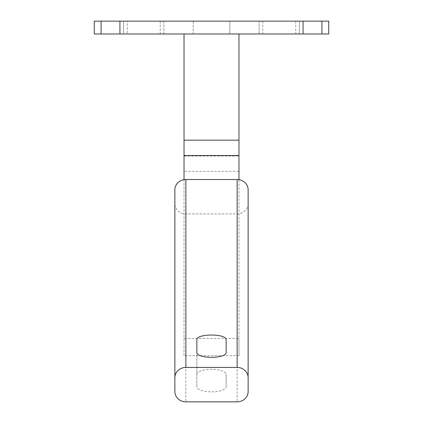 <?xml version="1.0" encoding="UTF-8"?>
<svg xmlns="http://www.w3.org/2000/svg" width="423" height="423" viewBox="0 0 423 423"><rect width="100%" height="100%" fill="white"/><g stroke="black" fill="none" stroke-linecap="round" stroke-linejoin="round"><path stroke-width="0.32" stroke-dasharray="2.12 1.59" d="M94.281 21.15L328.719 21.15M94.281 33.972L328.719 33.972M193.184 21.15L193.184 33.972L229.816 33.972L193.184 33.972L193.184 21.15L229.816 21.15L229.816 33.972L229.816 21.15L193.184 21.15M127.26 33.972L163.881 33.972L123.59 33.972L127.26 33.972L127.26 21.15L163.881 21.15L127.26 21.15M259.13 33.972L299.41 33.972L259.13 33.972L259.119 21.15L299.41 21.15L259.13 21.15M184.026 179.648L184.026 338.448L238.974 338.448L238.974 179.648M184.026 338.448L184.026 355.658L238.974 355.658L238.974 338.448M184.026 355.658L184.026 171.357L238.974 171.357L238.974 355.658M184.026 155.987L184.026 33.972L238.974 33.972L238.974 155.987L184.026 155.987L184.026 171.357M238.974 171.357L238.974 155.987M174.868 189.832L174.868 203.6A10.987 10.326 180 0 0 185.861 213.927L237.139 213.927A10.987 10.326 180 0 0 248.132 203.6L248.132 189.832M248.132 377.755L248.132 391.524M174.868 203.6L174.868 391.524M196.848 374.313A14.652 5.013 180 0 1 211.5 369.3A14.652 5.013 180 0 1 226.152 374.313L226.152 386.839A14.652 5.013 180 0 1 211.5 391.851A14.652 5.013 180 0 1 196.848 386.839L196.848 352.417L196.848 386.839M226.152 386.839L226.152 374.313M163.87 21.15L163.87 33.972M160.206 21.15L160.206 33.972M123.601 21.15L123.601 33.972L123.59 21.15M295.74 21.15L295.74 33.972M299.399 21.15L299.399 33.972L299.41 21.15M262.794 21.15L262.794 33.972M185.861 213.927L185.861 401.85M237.139 213.927L237.139 401.85M163.881 33.972L163.881 21.15M259.119 33.972L259.119 21.15"/><path stroke-width="0.63" d="M328.719 21.15L321.914 21.15L321.914 33.972L328.719 33.972L328.719 21.15L328.719 33.972M303.074 21.15L119.926 21.15L119.926 33.972L303.074 33.972L303.074 21.15L321.914 21.15M101.086 21.15L94.281 21.15L94.281 33.972L101.086 33.972L101.086 21.15L119.926 21.15M321.914 33.972L303.074 33.972M119.926 33.972L101.086 33.972M184.026 33.972L184.026 140.166L238.974 140.166L238.974 33.972L184.026 33.972L238.974 33.972M238.974 179.648L238.974 155.537L184.026 155.537L184.026 179.648M184.026 155.537L184.026 140.166M238.974 140.166L238.974 155.537M174.868 377.755L174.868 189.832A10.987 10.326 180 0 1 185.861 179.505L237.139 179.505A10.987 10.326 180 0 1 248.132 189.832L248.132 377.755A10.987 10.326 180 0 0 237.139 367.428L185.861 367.428A10.987 10.326 180 0 0 174.868 377.755L174.868 391.524A10.987 10.326 180 0 0 185.861 401.85L237.139 401.85A10.987 10.326 180 0 0 248.132 391.524L248.132 203.6M226.152 339.891L226.152 352.417C226.474 358.995 196.632 358.889 196.848 352.417L196.848 339.891C195.96 333.461 226.76 333.387 226.152 339.891L226.152 352.417M196.848 339.891L196.848 352.417M237.139 179.505L237.139 367.428M185.861 179.505L185.861 367.428"/></g></svg>
